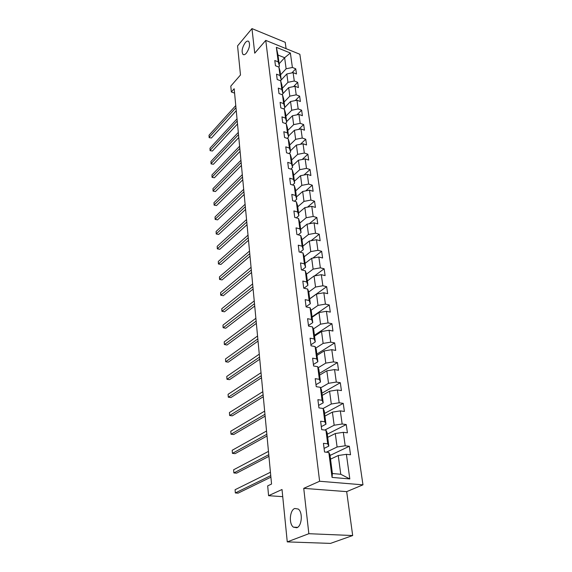 <?xml version="1.0" encoding="UTF-8"?>
<svg xmlns="http://www.w3.org/2000/svg" width="572" height="572" viewBox="0 0 572 572"><rect width="100%" height="100%" fill="white"/><g stroke="black" fill="none" stroke-linecap="round" stroke-linejoin="round"><path stroke-width="0.86" d="M246.36 53.167C244.988 54.712 243.844 55.112 242.928 54.376C241.37 51.323 242.149 47.426 245.252 42.685C246.639 41.105 247.798 40.683 248.734 41.427C250.286 44.516 249.499 48.427 246.36 53.167M296.811 527.756L293.393 527.155C288.688 523.845 289.718 510.181 294.759 508.472L298.277 509.044C302.981 512.305 301.923 526.197 296.811 527.756M286.086 48.663L285.213 42.299L251.966 28.6L237.566 45.903L240.483 74.989L230.802 86.115L231.345 91.963L234.591 93.129M362.97 484.841L299.85 54.269L265.765 40.383L319.612 481.252L362.97 484.841L346.675 491.634L303.739 488.352L308.851 533.705L352.681 535.535L346.675 491.634M352.681 535.535L330.487 543.4L287.266 541.891L282.017 489.503L268.583 495.688L282.732 496.66M308.851 533.705L287.266 541.891M279.129 63.771L284.634 57.708L277.992 55.048L279.436 66.159L278.235 61.876L274.789 60.518L275.454 65.737L278.907 67.088L280.001 75.511L276.526 74.167L277.198 79.494L280.688 80.824L281.803 89.418L278.292 88.102L278.986 93.543L282.504 94.845L283.64 103.625L280.101 102.331L280.809 107.879L284.363 109.166L285.521 118.125L281.953 116.86L282.668 122.53L286.257 123.788L287.437 132.94L283.834 131.696L284.57 137.487L288.188 138.717L289.396 148.069L285.764 146.861L286.515 152.774L290.168 153.975L291.405 163.535L287.73 162.348L288.502 168.397L292.185 169.569L293.45 179.336L289.739 178.185L290.526 184.37L294.251 185.507L295.545 195.488L291.799 194.373L292.607 200.693L296.36 201.802L297.683 212.012L293.901 210.925L294.723 217.396L298.52 218.461L299.871 228.907L296.053 227.856L296.897 234.477L300.722 235.507L302.109 246.189L298.255 245.181L299.113 251.952L302.981 252.946L304.397 263.878L300.507 262.913L301.387 269.841L305.298 270.792L306.742 281.982L302.817 281.059L303.718 288.159L307.664 289.06L309.145 300.522L305.176 299.649L306.099 306.914L310.088 307.772L311.604 319.512L307.593 318.683L308.544 326.126L312.569 326.934L314.128 338.96L310.074 338.181L311.046 345.81L315.115 346.568L316.709 358.894L312.612 358.172L313.606 365.987L317.717 366.695L319.355 379.329L315.215 378.657L316.237 386.679L320.392 387.323L322.072 400.278L317.889 399.671L318.933 407.893L323.13 408.479L331.302 404.004L329.579 391.205L322.236 395.366M278.235 61.876L276.355 47.333L290.376 53.024L292.392 67.475L295.745 68.797L291.899 72.901M332.06 477.406L328.828 452.459L329.944 454.654L332.396 473.523L332.06 477.406L349.821 478.943L346.389 454.318L350.529 454.754L349.328 446.253L345.195 445.788L343.314 432.325L347.418 432.825L346.239 424.538L342.156 424.009L340.326 410.882L344.387 411.447L343.236 403.367L339.189 402.781L337.408 389.975L341.427 390.597L340.304 382.718L336.3 382.067L334.556 369.576L338.538 370.263L337.444 362.569L333.483 361.869L331.781 349.678L335.721 350.414L334.656 342.907L330.73 342.156L329.072 330.258L332.968 331.045L331.932 323.716L328.042 322.908L326.426 311.297L330.287 312.126L329.272 304.969L325.425 304.118L323.838 292.778L327.663 293.658L326.669 286.665L322.858 285.771L321.314 274.689L325.103 275.611L324.131 268.776L320.356 267.839L318.847 257.014L322.601 257.972L321.65 251.301L317.91 250.322L316.438 239.739L320.156 240.74L319.226 234.213L315.522 233.197L314.078 222.851L317.76 223.888L316.852 217.503L313.184 216.452L311.776 206.335L315.422 207.407L314.536 201.165L310.903 200.078L309.516 190.176L313.134 191.284L312.269 185.178L308.665 184.062L307.314 174.374L310.896 175.511L310.045 169.534L306.478 168.382L305.155 158.909L308.701 160.074L307.872 154.225L304.34 153.046L303.038 143.772L306.556 144.966L305.748 139.239L302.238 138.031L300.972 128.95L304.461 130.173L303.66 124.56L300.186 123.33L298.949 114.436L302.402 115.687L301.623 110.189L298.176 108.93L296.961 100.222L300.386 101.494L299.628 96.11L296.21 94.83L295.023 86.293L298.412 87.587L297.669 82.318L294.28 81.009L293.114 72.644L296.482 73.967L295.745 68.797M327.706 443.822L325.94 430.187L327.07 432.539L328.828 446.081L327.706 443.822L323.437 443.343L324.538 452.009L328.828 452.459M324.853 421.771L323.13 408.479L324.267 410.982L325.983 424.181L324.853 421.771L320.627 421.228L321.7 429.665L325.94 430.187M268.583 495.688L267.682 485.878L271.55 484.041L234.177 88.739L231.345 91.963M278.907 67.088L280.108 71.35L281.202 79.744L280.323 80.688M280.495 80.752L286.829 73.96L287.952 82.325L282.318 88.295M281.202 79.744L280.001 75.511M293.114 72.644L286.829 73.96M294.28 81.009L287.952 82.325M280.688 80.824L281.889 85.042L283.004 93.608L282.003 94.659M282.997 93.558L288.667 87.609L289.818 96.146L284.105 102.059M283.004 93.608L281.803 89.418M295.023 86.293L288.667 87.609M296.21 94.83L289.818 96.146M282.504 94.845L283.705 99.013L284.842 107.758L283.705 108.93M284.799 107.429L290.54 101.537L291.72 110.246L285.928 116.102M284.842 107.758L283.64 103.625M296.961 100.222L290.54 101.537M298.176 108.93L291.72 110.246M284.363 109.166L285.564 113.277L286.722 122.201L285.428 123.495M286.643 121.579L292.456 115.751L293.658 124.646L287.795 130.437M286.722 122.201L285.521 118.125M298.949 114.436L292.456 115.751M300.186 123.33L293.658 124.646M286.257 123.788L287.459 127.842L288.638 136.951L287.18 138.381M288.517 136.029L294.416 130.259L295.638 139.339L289.697 145.066M288.638 136.951L287.437 132.94M300.972 128.95L294.416 130.259M302.238 138.031L295.638 139.339M288.188 138.717L289.389 142.714L290.597 152.023L288.96 153.582M290.44 150.779L296.41 145.081L297.662 154.354L291.641 160.01M290.597 152.023L289.396 148.069M303.038 143.772L296.41 145.081M304.34 153.046L297.662 154.354M290.168 153.975L291.363 157.901L292.599 167.417L290.762 169.119M292.399 165.837L298.448 160.217L299.728 169.691L293.622 175.268M292.599 167.417L291.405 163.535M305.155 158.909L298.448 160.217M306.478 168.382L299.728 169.691M292.185 169.569L293.386 173.423L294.644 183.147L292.592 184.999M294.394 181.224L300.536 175.675L301.837 185.364L295.645 190.862M294.644 183.147L293.45 179.336M307.314 174.374L300.536 175.675M308.665 184.062L301.837 185.364M294.251 185.507L295.445 189.289L296.739 199.228L294.437 201.237M296.439 196.947L302.667 191.477L303.997 201.38L297.719 206.785M296.739 199.228L295.545 195.488M309.516 190.176L302.667 191.477M310.903 200.078L303.997 201.38M296.36 201.802L297.554 205.505L298.877 215.665L296.31 217.839M298.527 213.006L304.84 207.629L306.206 217.746L299.835 223.073M298.877 215.665L297.683 212.012M311.776 206.335L304.84 207.629M313.184 216.452L306.206 217.746M298.52 218.461L299.707 222.086L301.058 232.475L298.198 234.827M300.665 229.429L307.064 224.145L308.458 234.491L302.002 239.711M301.058 232.475L299.871 228.907M314.078 222.851L307.064 224.145M315.522 233.197L308.458 234.491M300.722 235.507L301.916 239.046L303.296 249.671L300.1 252.209M302.845 246.217L309.338 241.026L310.768 251.608L304.211 256.735M303.296 249.671L302.109 246.189M316.438 239.739L309.338 241.026M317.91 250.322L310.768 251.608M302.981 252.946L304.168 256.392L305.584 267.267L302.016 269.998M305.076 263.377L311.668 258.301L313.127 269.126L306.478 274.138L307.922 285.278L303.939 288.209M305.584 267.267L304.397 263.878M318.847 257.014L311.668 258.301M320.356 267.839L313.127 269.126M307.364 280.938L314.049 275.969L315.544 287.044L308.723 291.999M306.478 274.145L305.298 270.792M307.922 285.278L306.742 281.982M321.314 274.689L314.049 275.969M322.858 285.771L315.544 287.044M307.664 289.06L308.837 292.313L310.324 303.711L306.077 306.714M309.695 298.906L316.488 294.051L318.018 305.391L311.018 310.274M310.324 303.711L309.145 300.522M323.838 292.778L316.488 294.051M325.425 304.118L318.018 305.391M310.088 307.772L311.261 310.911L312.777 322.579L308.465 325.511M312.09 317.296L318.983 312.562L320.549 324.174L313.356 328.979M312.777 322.579L311.604 319.512M326.426 311.297L318.983 312.562M328.042 322.908L320.549 324.174M312.569 326.934L313.735 329.965L315.286 341.913L310.911 344.759M314.536 336.122L321.535 331.517L323.137 343.407L315.737 348.141M315.286 341.913L314.128 338.96M329.072 330.258L321.535 331.517M330.73 342.156L323.137 343.407M315.115 346.568L316.273 349.478L317.86 361.726L313.413 364.471M317.038 355.391L324.152 350.929L325.79 363.113L318.161 367.76M317.86 361.726L316.709 358.894M331.781 349.678L324.152 350.929M333.483 361.869L325.79 363.113M317.717 366.695L318.869 369.476L320.506 382.024L315.98 384.677M319.605 375.139L326.834 370.82L328.514 383.304L320.627 387.873M320.506 382.024L319.355 379.329M334.556 369.576L326.834 370.82M336.3 382.067L328.514 383.304M320.392 387.323L321.535 389.968L323.209 402.838L318.611 405.391M323.209 402.838L322.072 400.278M337.408 389.975L329.579 391.205M339.189 402.781L331.302 404.004M325.983 424.181L321.314 426.626M324.932 416.101L332.396 412.105L334.162 425.225L324.817 430.051M340.326 410.882L332.396 412.105M342.156 424.009L334.162 425.225M328.828 446.081L324.081 448.412M327.699 437.358L335.285 433.533L337.094 446.997L326.347 452.195M343.314 432.325L335.285 433.533M345.195 445.788L337.094 446.997M330.53 459.152L338.245 455.519L340.769 474.274L349.821 478.943M346.389 454.318L338.245 455.519M303.739 488.352L319.612 481.252M251.966 28.6L254.733 53.175L265.765 40.383M332.396 473.523L340.769 474.274M279.436 66.159L278.678 66.995M280.559 74.81L286.129 68.783L284.634 57.708L290.376 53.024M277.992 55.048L276.355 47.333M292.392 67.475L286.129 68.783M349.328 446.253L330.051 455.448M346.239 424.538L327.284 434.184M343.236 403.367L324.589 413.434M340.304 382.718L321.95 393.178M337.444 362.569L319.383 373.409M334.656 342.907L316.874 354.104M331.932 323.716L314.421 335.249M329.272 304.969L312.026 316.824M326.669 286.665L309.688 298.82M324.131 268.776L314.586 275.876M321.65 251.301L312.834 258.086M319.226 234.213L311.068 240.712M316.852 217.503L309.295 223.731M314.536 201.165L307.507 207.128M312.269 185.178L305.727 190.898M310.045 169.534L303.954 175.018M307.872 154.225L302.188 159.488M305.748 139.239L300.429 144.287M303.66 124.56L298.691 129.408M301.623 110.189L296.961 114.836M299.628 96.11L295.259 100.572M297.669 82.318L293.565 86.594M270.749 475.632L235.335 492.957L235.099 489.718L270.434 472.243M270.899 477.177L238.088 493.15L235.335 492.957L235.099 489.718M268.776 454.69L233.862 472.937L233.633 469.769L268.461 451.387M268.926 456.349L236.586 473.166L233.862 472.937L233.633 469.769M266.838 434.255L232.425 453.367L232.196 450.271L266.538 431.023M267.01 436.007L235.121 453.632L232.425 453.367L232.196 450.271M264.95 414.292L231.017 434.227L230.795 431.202L264.657 411.132M265.129 416.144L233.683 434.527L231.017 434.227L230.795 431.202M263.106 394.787L229.644 415.508L229.422 412.548L262.82 391.706M263.292 396.739L232.282 415.844L229.644 415.508L229.422 412.548M261.311 375.732L228.292 397.197L228.085 394.301L261.025 372.722M261.497 377.77L230.909 397.561L228.292 397.197L228.085 394.301M259.545 357.114L226.977 379.286L226.769 376.447L259.266 354.168M259.745 359.23L229.565 379.672L226.977 379.286L226.769 376.447M257.829 338.903L225.69 361.747L225.482 358.973L257.55 336.029M258.036 341.105L228.249 362.169L225.69 361.747L225.482 358.973M256.142 321.099L224.424 344.58L224.224 341.863L255.877 318.289M256.356 323.38L226.962 345.023L224.338 344.487L224.224 341.863M254.497 303.689L223.187 327.77L222.994 325.111L254.233 300.936M254.719 306.034L225.704 328.242L223.101 327.713L222.994 325.111M252.888 286.651L221.979 311.304L221.786 308.701L252.631 283.955M253.117 289.067L224.474 311.804L221.9 311.29L221.786 308.701M251.308 269.977L220.792 295.181L220.606 292.628L251.058 267.338M251.544 272.465L223.259 295.695L220.713 295.202L220.606 292.628M223.259 295.695L220.713 295.202M249.764 253.661L219.634 279.379L219.448 276.877L249.521 251.079M250.007 256.206L222.079 279.923L219.555 279.429L219.448 276.877M222.079 279.923L219.555 279.429M248.255 237.687L218.497 263.892L218.311 261.44L248.019 235.156M248.498 240.29L220.914 264.457L218.418 263.978L218.311 261.44M220.914 264.457L218.418 263.978M246.775 222.043L217.374 248.713L217.203 246.303L246.539 219.562M247.025 224.696L219.777 249.292L217.31 248.834L217.203 246.303M219.777 249.292L217.31 248.834M245.331 206.714L216.28 233.826L216.109 231.467L245.102 204.29M245.581 209.431L218.661 234.434L216.216 233.984L216.109 231.467M218.661 234.434L216.216 233.984M243.908 191.706L215.208 219.233L215.043 216.924L243.686 189.325M244.172 194.466L217.567 219.855L215.143 219.419L215.043 216.924M217.567 219.855L215.143 219.419M242.521 176.998L214.157 204.919L213.992 202.652L242.299 174.667M242.785 179.801L216.495 205.562L214.1 205.133L213.992 202.652M216.495 205.562L214.1 205.133M241.155 162.577L213.127 190.884L212.963 188.653L240.941 160.296M241.427 165.43L215.444 191.541L213.07 191.119L212.963 188.653M215.444 191.541L213.07 191.119M239.818 148.448L212.112 177.105L211.955 174.925L239.604 146.21M240.09 151.344L214.407 177.778L212.055 177.37L211.955 174.925M214.407 177.778L212.055 177.37M238.51 134.592L211.118 163.585L210.961 161.447L238.302 132.397M238.789 137.53L213.392 164.278L211.068 163.878L210.961 161.447M213.392 164.278L211.068 163.878M237.223 120.999L210.146 150.322L209.988 148.212L237.022 118.847M237.509 123.974L212.398 151.022L210.096 150.636L209.988 148.212M212.398 151.022L210.096 150.636M235.964 107.672L209.188 137.294L209.03 135.228L235.764 105.563M236.25 110.689L211.425 138.016L209.137 137.637L209.03 135.228M211.425 138.016L209.137 137.637M242.928 54.376L243.872 54.748M293.393 527.155L297.576 527.348"/></g></svg>

